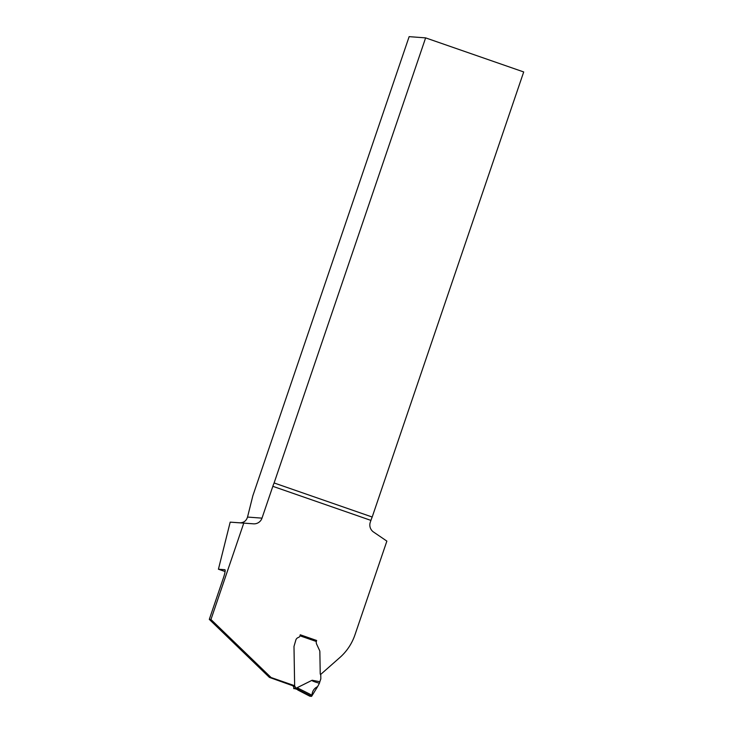 <?xml version="1.0" encoding="UTF-8"?>
<svg xmlns="http://www.w3.org/2000/svg" width="733" height="733" viewBox="0 0 733 733"><rect width="100%" height="100%" fill="white"/><g stroke="black" fill="none" stroke-linecap="round" stroke-linejoin="round"><path stroke-width="1.1" d="M230.189 522.143L239.737 522.803C243.704 522.821 246.306 520.906 247.525 517.067L252.858 495.737L409.142 36.65L425.626 37.878L523.701 71.953L372.19 517.022L274.105 482.955A8.448 1.292 -70.8 0 0 272.832 486.318L262.002 518.139A8.448 8.338 -85.7 0 1 253.526 523.829L230.189 522.143L218.425 569.22L224.839 569.706A8.448 1.292 109.2 0 1 224.894 569.715A8.448 1.292 109.2 0 1 223.455 577.796L209.299 619.385L210.957 619.504L243.759 523.151M225.077 571.529L218.425 569.22M209.299 619.385L269.423 677.402L292.98 685.813A0.577 0.577 94.3 0 0 293.118 686.189L295.087 686.656A1.585 1.567 94.3 0 1 295.472 687.682L297.58 688.415L297.112 687.719L312.157 680.242L319.845 681.745L320.77 679.015A1.054 1.045 -85.7 0 0 320.825 678.657L320.77 675.359A1.054 1.045 -85.7 0 0 320.614 674.809A2.593 2.556 94.3 0 1 320.22 673.48L319.863 651.976A5.278 5.213 -85.7 0 0 319.753 650.968L319.753 650.968A5.278 5.213 -85.7 0 1 319.863 651.976L320.22 673.48A2.593 2.556 -85.7 0 0 320.495 674.598L339.846 657.538A52.794 52.135 94.3 0 0 354.955 634.86L386.868 541.119L373.5 532.002A8.448 8.338 -85.7 0 1 370.284 522.253L370.916 520.393A8.448 1.292 109.2 0 1 372.19 517.022M274.105 482.955L425.626 37.878M210.957 619.504L271.091 677.53L294.639 685.712L293.988 646.469L295.866 639.964A3.958 3.912 -85.7 0 1 298.368 637.481A2.639 2.602 94.3 0 0 300.035 635.823A2.639 2.602 -85.7 0 1 298.368 637.481A3.958 3.912 -85.7 0 0 295.866 639.964L293.988 646.469L294.648 685.941L292.98 685.813M300.209 634.815L300.035 635.823L300.374 634.824L316.638 640.477L316.445 640.972L316.638 640.477M316.445 640.972L316.335 641.485A4.224 4.169 94.3 0 0 316.665 644.206A4.224 4.169 -85.7 0 1 316.473 640.981M316.665 644.206L319.661 650.638L316.665 644.206M269.423 677.402L271.091 677.53M294.639 685.712L292.98 685.584M293.42 686.537A1.585 1.567 -85.7 0 1 293.805 687.563L293.713 688.599L295.051 688.699L295.472 687.682M297.58 688.415L299.403 690.211L297.855 690.019M295.087 686.656L294.785 686.308A0.577 0.577 -85.7 0 1 294.648 685.941M316.482 640.468L300.356 634.87L316.473 640.468M299.256 690.12L311.607 696.35L309.857 696.222L297.983 690.083M319.845 681.745L319.423 683.248C313.834 681.699 311.415 680.691 312.157 680.242M311.607 696.35L311.974 695.214C312.221 691.21 314.091 688.351 317.6 686.629L319.423 683.248M297.726 689.955L309.839 696.213L311.745 696.139L317.6 686.629M311.974 695.214L297.112 687.719M253.526 523.829L239.737 522.803M247.525 517.067L262.002 518.139M272.832 486.318L370.916 520.393M299.403 690.211L295.051 688.699M316.335 641.485L300.035 635.823M294.785 686.308L293.118 686.189M293.741 688.095L295.362 688.214"/></g></svg>
